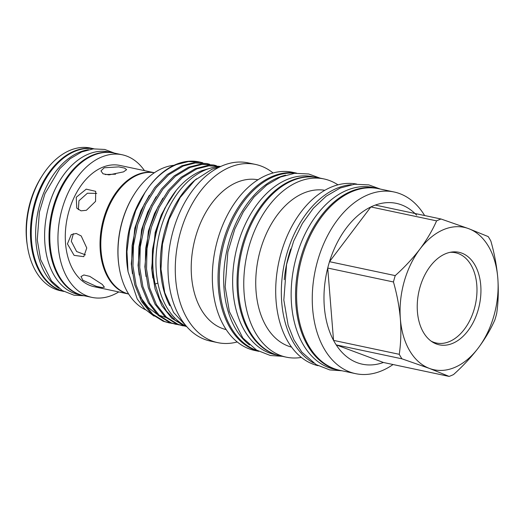 <?xml version="1.0" encoding="UTF-8"?>
<svg xmlns="http://www.w3.org/2000/svg" width="524" height="524" viewBox="0 0 524 524"><rect width="100%" height="100%" fill="white"/><g stroke="black" fill="none" stroke-linecap="round" stroke-linejoin="round"><path stroke-width="0.79" d="M219.929 166.625A82.654 54.149 102 0 0 205.316 169.966A82.654 54.149 102 0 0 156.846 247.721A82.654 54.149 102 0 0 186.112 326.203M186.262 326.321L175.114 320.229L166.416 311.014L159.61 298.647L155.163 284.021A81.855 53.625 -78 0 1 176.188 190.448C184.062 180.885 192.668 174.276 202.002 170.608L209.711 168.374M185.869 326.334L178.199 324.428L166.324 317.105L156.427 304.588L149.661 287.938L146.537 269.035L147.021 248.618L151.325 227.324L159.191 207.36L169.658 190.664L182.28 177.623L196.782 168.905L208.88 165.839L220.604 166.475M220.453 166.435L207.543 165.551L195.439 168.623L180.944 177.341L168.315 190.376L157.855 207.072L149.982 227.036L145.679 248.33L145.194 268.753L148.318 287.656L155.091 304.306L164.988 316.817L176.857 324.146L183.118 325.869M179.077 324.893L171.407 322.987L159.538 315.664L149.641 303.154L142.869 286.504L139.751 267.594L140.236 247.177L144.539 225.883L152.405 205.919L162.872 189.223L175.494 176.188L189.989 167.47L202.094 164.398L213.661 165.001L216.366 165.682M213.661 165.001L200.751 164.117L188.653 167.182L174.151 175.907L161.53 188.941L151.063 205.637L143.196 225.602L138.893 246.896L138.408 267.312L141.532 286.215L148.299 302.865L158.196 315.382L170.071 322.705L176.333 324.428M172.291 323.459L164.621 321.553L152.753 314.223L142.856 301.713L136.083 285.063L132.958 266.159L133.443 245.743L137.747 224.449L145.62 204.478L156.08 187.782L168.708 174.747L183.203 166.029L195.308 162.957L206.875 163.56L209.574 164.241M206.875 163.56L193.965 162.676L181.861 165.748L167.366 174.466L154.744 187.5L144.277 204.196L136.41 224.161L132.107 245.455L131.622 265.871L134.74 284.781L141.513 301.431L151.41 313.942L163.278 321.264L169.547 322.994M200.089 162.126L199.035 161.903A81.855 53.625 -78 0 0 175.828 164.471A81.855 53.625 -78 0 0 148.39 187.527C156.362 176.824 165.702 169.173 176.418 164.588L188.516 161.523L200.083 162.126L202.788 162.807M168.879 322.843L171.636 323.249M145.607 309.828A74.847 49.033 -78 0 1 119.079 266.742A74.847 49.033 -78 0 1 134.537 193.788A74.847 49.033 -78 0 1 162.702 168.204A74.847 49.033 -78 0 1 173.935 165.309M154.344 172.756A61.989 40.61 102 0 0 137.838 174.905A61.989 40.61 102 0 0 101.073 237.385A61.989 40.61 102 0 0 128.655 294.003M154.37 172.737A61.989 40.61 102 0 0 137.059 174.734A61.989 40.61 102 0 0 100.248 237.837A61.989 40.61 102 0 0 128.668 294.029L94.196 286.72A61.989 40.61 102 0 1 65.493 230.671A61.989 40.61 102 0 1 102.324 167.379A61.989 40.61 102 0 1 119.898 165.433L154.37 172.737M123.526 171.872L126.625 169.658L124.601 168.093L118.758 166.881L104.197 167.772L100.975 170.903L103.005 173.791L108.999 174.892L123.526 171.872M82.923 280.288L96.193 286.294L102.036 287.545L104.4 287.191L102.252 284.388L89.787 276.364L83.86 274.962L80.991 276.574L82.923 280.288M76.242 197.273L76.753 208.133L81.01 210.838L86.375 210.294L95.571 201.367L95.695 191.339L86.231 189.151L76.242 197.273M78.351 209.679L78.941 200.784L87.397 193.232L96.73 193.408M67.432 243.883L74.094 255.352L83.775 256.662L86.761 247.976L81.194 235.944L76.229 233.462L71.244 234.628L67.432 243.883M85.464 254.861L76.615 251.533L71.29 241.237L73.373 233.638M144.48 170.641A72.895 47.756 102 0 0 122.157 154.763L114.009 153.034A72.895 47.756 102 0 0 93.344 155.32A72.895 47.756 102 0 0 50.042 229.754A72.895 47.756 102 0 0 83.788 295.667L91.936 297.39A72.895 47.756 102 0 0 112.601 295.104A72.895 47.756 102 0 0 118.778 291.933M122.157 154.763A72.895 47.756 102 0 0 101.492 157.049A72.895 47.756 102 0 0 58.184 231.484A72.895 47.756 102 0 0 91.936 297.39M83.395 295.582A72.895 47.756 -78 0 1 83.008 295.503L78.593 294.567A72.895 47.756 -78 0 1 44.848 228.654A72.895 47.756 -78 0 1 88.15 154.22A72.895 47.756 -78 0 1 108.815 151.934L113.23 152.87A72.895 47.756 -78 0 1 113.623 152.956M83.008 295.503A72.895 47.756 -78 0 1 49.263 229.591A72.895 47.756 -78 0 1 92.565 155.156A72.895 47.756 -78 0 1 113.23 152.87M88.438 149.713A72.895 47.756 102 0 0 79.19 152.327A72.895 47.756 102 0 0 36.811 218.207A72.895 47.756 102 0 0 59.061 288.331M93.907 148.816A72.895 47.756 102 0 0 74.781 151.39A72.895 47.756 102 0 0 31.564 224.645A72.895 47.756 102 0 0 63.699 291.37M63.79 291.423A72.895 47.756 102 0 1 30.733 225.156A72.895 47.756 102 0 1 74.002 151.226A72.895 47.756 102 0 1 94.012 148.809L90.593 148.076A72.895 47.756 102 0 0 69.928 150.362A72.895 47.756 102 0 0 42.496 175.278A72.895 47.756 102 0 0 27.445 246.326A72.895 47.756 102 0 0 60.371 290.702L63.817 291.436M301.379 357.427A91.084 59.67 -78 0 1 286.235 357.152A91.084 59.67 -78 0 1 244.066 274.805A91.084 59.67 -78 0 1 298.176 181.802A91.084 59.67 -78 0 1 323.996 178.946A91.084 59.67 -78 0 1 337.947 184.841M286.235 357.152L280.53 355.947A91.084 59.67 -78 0 1 238.368 273.594A91.084 59.67 -78 0 1 292.477 180.597A91.084 59.67 -78 0 1 318.297 177.734L323.996 178.946M291.599 347.13A80.198 52.538 -78 0 1 256.092 273.79A80.198 52.538 -78 0 1 303.651 193.094A80.198 52.538 -78 0 1 324.834 190.284M318.081 365.7A92.853 60.83 -78 0 1 276.056 281.25A92.853 60.83 -78 0 1 331.168 187.147A92.853 60.83 -78 0 1 356.575 184.055M313.555 362.981A92.853 60.83 -78 0 1 282.534 274.294A92.853 60.83 -78 0 1 336.801 188.339A92.853 60.83 -78 0 1 351.335 184.697M379.252 188.85A92.899 60.856 102 0 0 377.385 188.404A92.899 60.856 102 0 0 351.054 191.319A92.899 60.856 102 0 0 295.87 286.169A92.899 60.856 102 0 0 338.871 370.16A92.899 60.856 102 0 0 340.751 370.514M377.385 188.404L372.977 187.468A92.899 60.856 102 0 0 346.639 190.382A92.899 60.856 102 0 0 291.455 285.239A92.899 60.856 102 0 0 334.463 369.224L338.871 370.16M393.052 364.527A92.853 60.83 -78 0 1 381.872 370.737A92.853 60.83 -78 0 1 355.547 373.645A92.853 60.83 -78 0 1 312.566 289.7A92.853 60.83 -78 0 1 367.724 194.895A92.853 60.83 -78 0 1 394.041 191.981A92.853 60.83 -78 0 1 424.63 215.528M355.547 373.645L339.899 370.33A92.853 60.83 -78 0 1 296.918 286.386A92.853 60.83 -78 0 1 352.076 191.581A92.853 60.83 -78 0 1 378.394 188.666L394.041 191.981M436.597 220.866C432.405 230.396 426.85 239.802 419.934 249.09A72.784 47.684 -78 0 1 443.546 229.636A72.784 47.684 -78 0 1 468.639 228.654L441.031 219.006A82.196 53.848 -78 0 0 438.811 219.87A82.196 53.848 -78 0 0 436.597 220.866L370.868 206.941L329.504 261.679A82.196 53.848 -78 0 1 370.868 206.941A82.196 53.848 -78 0 1 373.081 205.945A82.196 53.848 -78 0 1 375.302 205.081A82.196 53.848 -78 0 1 416.632 215.174M445.485 253.773A47.298 30.988 102 0 0 417.975 296.591A47.298 30.988 102 0 0 432.51 342.067A47.298 30.988 102 0 0 452.69 343.344A47.298 30.988 102 0 0 480.94 289.628A47.298 30.988 102 0 0 451.583 252.064A47.298 30.988 102 0 0 445.485 253.773M449.946 252.352A46.145 30.228 -78 0 1 476.984 290.335A46.145 30.228 -78 0 1 449.422 341.576A46.145 30.228 -78 0 1 431.134 341.137M277.098 355.056L275.034 354.617A90.921 59.566 -78 0 1 232.944 272.408A90.921 59.566 -78 0 1 286.956 179.575A90.921 59.566 -78 0 1 312.73 176.719L314.793 177.158M274.707 354.231A90.921 59.566 -78 0 1 237.66 269.644A90.921 59.566 -78 0 1 291.364 180.511A90.921 59.566 -78 0 1 312.271 176.942M285.619 175.167A90.921 59.566 102 0 0 277.995 177.675A90.921 59.566 102 0 0 225.589 256.989A90.921 59.566 102 0 0 249.621 345.041M295.222 173.241A90.921 59.566 102 0 0 273.58 176.739A90.921 59.566 102 0 0 219.825 266.428A90.921 59.566 102 0 0 257.618 350.694M237.248 341.956A91.084 59.67 -78 0 1 217.742 342.637A91.084 59.67 -78 0 1 175.579 260.29A91.084 59.67 -78 0 1 229.682 167.287A91.084 59.67 -78 0 1 255.502 164.431A91.084 59.67 -78 0 1 273.063 172.966M217.742 342.637L210.445 341.091A91.084 59.67 -78 0 1 168.283 258.745A91.084 59.67 -78 0 1 222.386 165.741A91.084 59.67 -78 0 1 248.206 162.885L255.502 164.431M226.217 329.616A76.596 50.18 -78 0 1 191.509 259.976A76.596 50.18 -78 0 1 236.972 182.319A76.596 50.18 -78 0 1 257.965 179.771M258.797 351.342L254.808 350.491A91.084 59.67 -78 0 1 212.639 268.144A91.084 59.67 -78 0 1 266.749 175.14A91.084 59.67 -78 0 1 292.569 172.285L296.564 173.13M258.646 351.257A91.084 59.67 -78 0 1 218.449 267.915A91.084 59.67 -78 0 1 272.447 176.352A91.084 59.67 -78 0 1 296.394 173.143M393.452 281.971C397.002 294.429 399.314 306.769 400.375 318.992C401.273 331.325 400.906 343.102 399.268 354.309L333.539 340.384A82.196 53.848 -78 0 0 336.198 344.884L383.385 362.477A82.196 53.848 -78 0 1 336.198 344.884L401.928 358.816L429.536 368.464L449.114 376.409A82.196 53.848 -78 0 0 453.548 374.549C462.921 366.119 471.155 357.276 478.248 348.028C485.185 338.707 490.739 329.301 494.911 319.804A82.196 53.848 -78 0 0 496.693 313.437C498.324 302.23 498.691 290.46 497.8 278.126C496.732 265.897 494.427 253.557 490.87 241.106A82.196 53.848 -78 0 0 488.217 236.599L468.639 228.654A72.784 47.684 -78 0 1 497.8 278.126A72.784 47.684 -78 0 1 478.248 348.028A72.784 47.684 -78 0 1 429.536 368.464A72.784 47.684 -78 0 1 400.375 318.992A72.784 47.684 -78 0 1 419.934 249.09C412.814 258.371 404.58 267.207 395.234 275.611L329.504 261.679A82.196 53.848 -78 0 0 327.723 268.046L333.539 340.384A82.196 53.848 -78 0 1 327.723 268.046L393.452 281.971A82.196 53.848 -78 0 1 395.234 275.611M401.928 358.816A82.196 53.848 -78 0 1 399.268 354.309M449.114 376.409L383.385 362.477M441.031 219.006L375.302 205.081M284.25 279.672A89.342 58.531 -78 0 1 290.761 248.966M42.496 175.278L41.442 176.929A69.227 45.352 102 0 0 27.15 244.394L27.445 246.326M105.213 174.538L115.588 174.184M119.079 266.742L118.968 266.015A73.471 48.136 -78 0 1 134.144 194.411L134.537 193.788M128.046 271.681L127.568 268.537A74.847 49.033 -78 0 1 143.026 195.59L145.01 192.478L135.716 210.622L129.566 230.783L126.952 251.592L128.046 271.681L137.236 299.001L144.84 309.062L154.056 316.136M148.39 187.527L145.01 192.478M157.901 283.111L155.163 284.021M176.188 190.448L164.641 208.513L156.774 228.477L152.471 249.771L151.986 270.188L155.104 289.097L161.877 305.747L171.774 318.258L183.642 325.581L186.544 326.531M196.638 178.756A82.654 54.149 102 0 0 169.743 305.669M174.872 318.016L174.348 318.048M165.643 317.4L159.047 315.219M156.859 314.125L148.05 307.378L140.622 297.436M132.441 273.659L131.282 263.834L134.806 228.176L140.91 210.648L149.294 195.301M139.233 275.093L138.067 265.268L141.591 229.617L147.703 212.082L156.08 196.742M146.019 276.534L144.86 266.709L148.384 231.051L154.488 213.523L162.872 198.177M152.805 277.975L151.646 268.15L155.169 232.492L161.274 214.964L169.658 199.618M84.416 295.798L73.995 295.209L62.291 290.545L51.509 280.975L40.643 259.675L37.256 239.861L39.398 212.056L44.966 193.664L59.729 168.721L70.144 158.707L81.685 151.921L93.239 148.882L104.767 149.458L114.638 153.172M186.858 326.76L173.555 312.428L164.746 292.654L160.979 269.192L162.466 244.06L169.042 219.458L180.151 197.555L194.876 180.276L212.109 169.173L220.84 166.422M341.93 370.763L329.766 369.918L316.11 364.599L301.87 352.161L293.918 339.834L288.135 325.227L283.831 300.01L286.569 264.515L293.669 241.04L302.407 223.407L313.326 208.277L326.131 196.218L340.2 188.024L354.558 184.232L368.824 184.9L380.424 189.099M282.24 356.307L270.391 355.508L256.55 350.078L242.867 338.039L229.388 311.61L225.163 286.87L227.848 252.064L234.811 229.04L243.378 211.755L254.088 196.906L266.657 185.077L280.464 177.033L294.626 173.3L308.695 173.988L320 178.101"/></g></svg>
